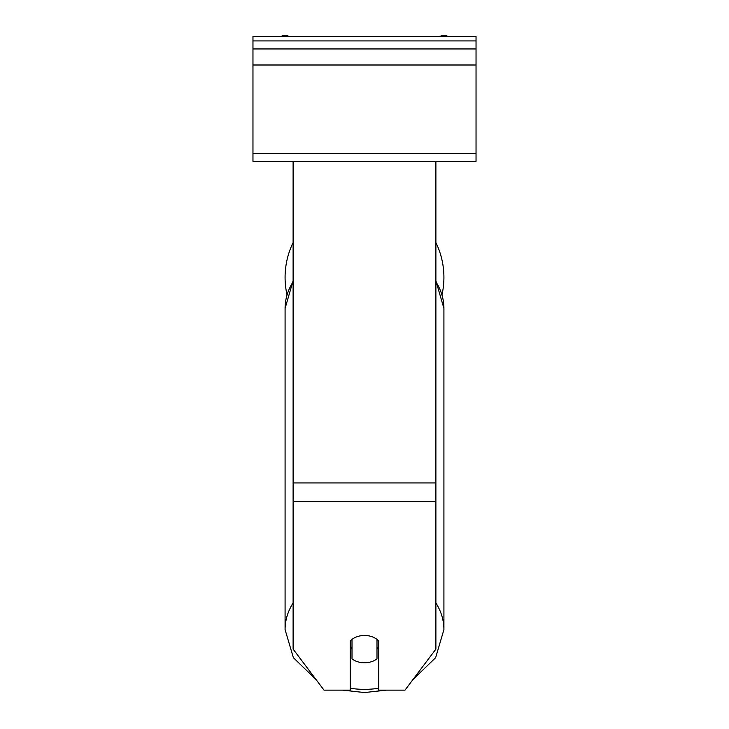 <?xml version="1.0" encoding="UTF-8"?>
<svg xmlns="http://www.w3.org/2000/svg" width="729" height="729" viewBox="0 0 729 729"><rect width="100%" height="100%" fill="white"/><g stroke="black" fill="none" stroke-linecap="round" stroke-linejoin="round"><path stroke-width="1.09" d="M443.915 277.375A79.415 79.415 0 0 0 435.887 242.575A79.415 79.415 0 0 1 442.011 294.671M286.989 294.671A79.415 79.415 0 0 1 293.113 242.575A79.415 79.415 0 0 0 285.085 277.375M435.887 501.297L293.113 501.297L293.113 649.129L324.022 690.144L350.221 690.144L350.221 640.928A17.842 13.669 0 0 1 364.5 635.46A17.842 13.669 0 0 1 378.779 640.928L378.779 690.144L404.978 690.144L435.887 649.129L435.887 161.373L252.963 161.373L252.963 36.45L476.037 36.45L476.037 40.915L252.963 40.915M293.113 501.297L293.113 161.373M364.5 635.46A17.842 13.669 180 0 0 352.007 639.369L352.007 658.888A17.842 13.669 180 0 0 364.5 662.798A17.842 13.669 180 0 0 376.993 658.888L376.993 639.369A17.842 13.669 180 0 0 364.5 635.46M350.221 647.006A17.842 13.669 180 0 0 352.007 648.564M376.993 648.564A17.842 13.669 180 0 0 378.779 647.006M435.887 161.373L476.037 161.373L476.037 48.943L252.963 48.943M476.037 48.943L476.037 40.915M447.952 36.45A8.028 8.028 0 0 0 440.043 36.45M288.957 36.45A8.028 8.028 0 0 0 281.048 36.45M435.887 482.944L293.113 482.944M378.779 688.24A70.494 54.001 0 0 1 364.5 689.361A70.494 54.001 0 0 1 350.221 688.24M293.113 602.965A79.415 60.835 180 0 0 285.085 629.628L293.377 657.713L316.04 679.546M285.085 629.628L285.085 308.431A79.415 60.835 0 0 1 293.113 281.777M412.96 679.546L435.623 657.713L443.915 629.628A79.415 60.835 180 0 0 435.887 602.965M435.887 281.777A79.415 60.835 0 0 1 443.915 308.431L443.915 629.628M476.037 153.345L252.963 153.345M476.037 64.999L252.963 64.999M342.666 690.144L364.5 692.55L386.334 690.144M285.085 308.431L293.113 280.765M435.887 280.765L443.915 308.431"/></g></svg>
